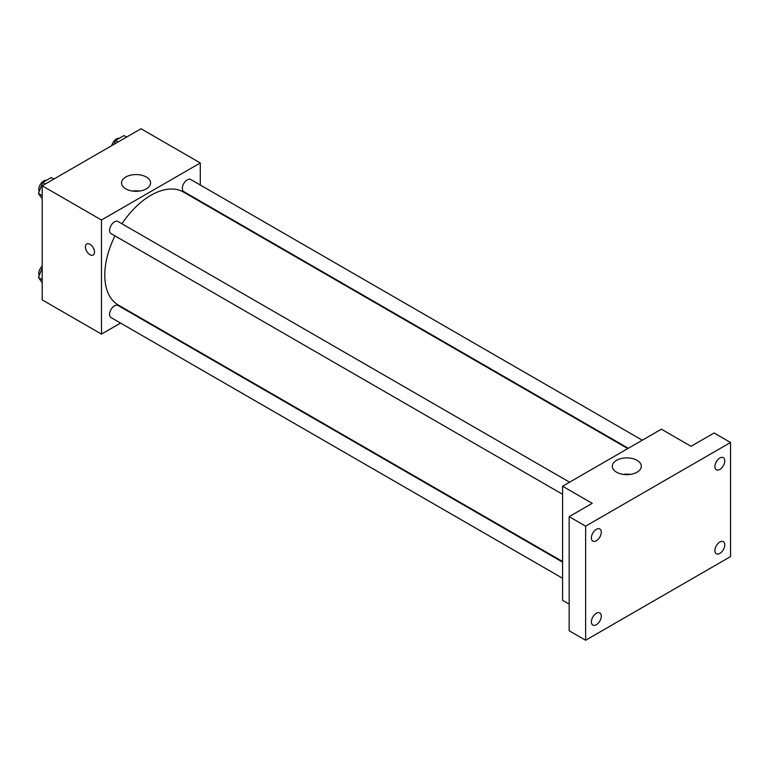 <?xml version="1.0" encoding="UTF-8"?>
<svg xmlns="http://www.w3.org/2000/svg" width="769" height="769" viewBox="0 0 769 769"><rect width="100%" height="100%" fill="white"/><g stroke="black" fill="none" stroke-linecap="round" stroke-linejoin="round"><path stroke-width="1.15" d="M120.579 323.086L101.479 334.111L42.199 299.881L42.199 185.79L141.006 128.75L200.286 162.97L200.286 185.021M135.084 314.713L134.556 315.021M114.975 235.872A65.211 37.652 120 0 0 104.776 275.167A65.211 37.652 120 0 0 118.282 305.014L562.581 561.524M627.792 448.587L183.493 192.067A65.211 37.652 120 0 0 121.963 223.779M200.286 201.161L200.286 201.766M101.479 334.111L101.479 220.021L200.286 162.97M642.288 440.214L190.741 179.513A6.988 4.037 120 0 0 185.358 181.388A6.988 4.037 120 0 0 182.311 188.415A6.988 4.037 120 0 0 183.753 191.616L628.311 448.279M562.581 562.139L118.022 305.466A6.988 4.037 120 0 0 112.63 307.34A6.988 4.037 120 0 0 109.583 314.377A6.988 4.037 120 0 0 111.034 317.568L562.581 578.269M562.581 494.294L111.034 233.603A6.988 4.037 -60 0 1 111.034 225.528A6.988 4.037 -60 0 1 118.022 221.501L569.569 482.192M101.479 220.021L42.199 185.79M125.808 188.857A14.505 8.372 180 0 1 121.56 182.935A14.505 8.372 180 0 1 136.065 174.563A14.505 8.372 180 0 1 150.57 182.935A14.505 8.372 180 0 1 141.611 190.674A14.505 8.372 180 0 1 125.808 188.857M94.481 252.107A6.402 3.701 60 0 1 93.155 255.039A6.402 3.701 60 0 1 86.753 251.338A6.402 3.701 60 0 1 86.753 243.946A6.402 3.701 60 0 1 91.684 245.657A6.402 3.701 60 0 1 94.481 252.107M93.164 255.039A6.402 3.701 60 0 1 86.753 251.338A6.402 3.701 60 0 1 86.753 243.946M132.547 191.058A14.505 8.372 180 0 1 139.583 191.058M569.166 604.126L562.581 600.32L562.581 486.229L661.388 429.189L691.023 446.299L714.084 432.985L730.55 442.492L730.55 556.583L585.632 640.25L569.166 630.743L569.166 516.653L592.217 503.339L562.581 486.229M585.632 640.25L585.632 526.159L569.166 516.653M585.632 526.159L730.55 442.492M616.546 472.185A14.505 8.372 180 0 1 612.297 466.264A14.505 8.372 180 0 1 626.802 457.891A14.505 8.372 180 0 1 641.308 466.264A14.505 8.372 180 0 1 632.349 474.002A14.505 8.372 180 0 1 616.546 472.185M623.294 474.386A14.505 8.372 180 0 1 630.32 474.386M719.842 469.436A6.988 4.037 -60 0 1 716.352 469.782A6.988 4.037 -60 0 1 715.285 464.188A6.988 4.037 -60 0 1 719.842 458.026A6.988 4.037 -60 0 1 723.341 457.69A6.988 4.037 -60 0 1 724.408 463.284A6.988 4.037 -60 0 1 719.842 469.436M596.34 540.751A6.988 4.037 -60 0 1 592.841 541.097A6.988 4.037 -60 0 1 591.774 535.493A6.988 4.037 -60 0 1 596.34 529.341A6.988 4.037 -60 0 1 599.83 528.995A6.988 4.037 -60 0 1 600.906 534.59A6.988 4.037 -60 0 1 596.34 540.751M596.34 624.716A6.988 4.037 -60 0 1 592.841 625.062A6.988 4.037 -60 0 1 591.774 619.468A6.988 4.037 -60 0 1 596.34 613.306A6.988 4.037 -60 0 1 599.83 612.96A6.988 4.037 -60 0 1 600.906 618.564A6.988 4.037 -60 0 1 596.34 624.716M719.842 553.411A6.988 4.037 -60 0 1 716.352 553.757A6.988 4.037 -60 0 1 715.285 548.162A6.988 4.037 -60 0 1 719.842 542.001A6.988 4.037 -60 0 1 723.341 541.655A6.988 4.037 -60 0 1 724.408 547.259A6.988 4.037 -60 0 1 719.842 553.411M42.199 198.844L38.45 193.509L42.728 182.484L51.283 177.543L53.888 179.042M42.199 195.672L38.45 193.509M45.333 183.983L42.728 182.484M46.448 180.34A6.988 4.037 120 0 0 41.382 182.984A6.988 4.037 120 0 0 38.777 189.52A6.988 4.037 120 0 0 39.2 191.587M113.947 144.37L115.446 140.496L124.011 135.555L126.606 137.055M118.051 141.996L115.446 140.496M119.166 138.353A6.988 4.037 120 0 0 111.736 145.649M42.199 282.809L38.45 277.484L42.199 267.823M42.199 279.647L38.45 277.484M42.199 266.084A6.988 4.037 120 0 0 38.777 273.495A6.988 4.037 120 0 0 39.2 275.552"/></g></svg>
